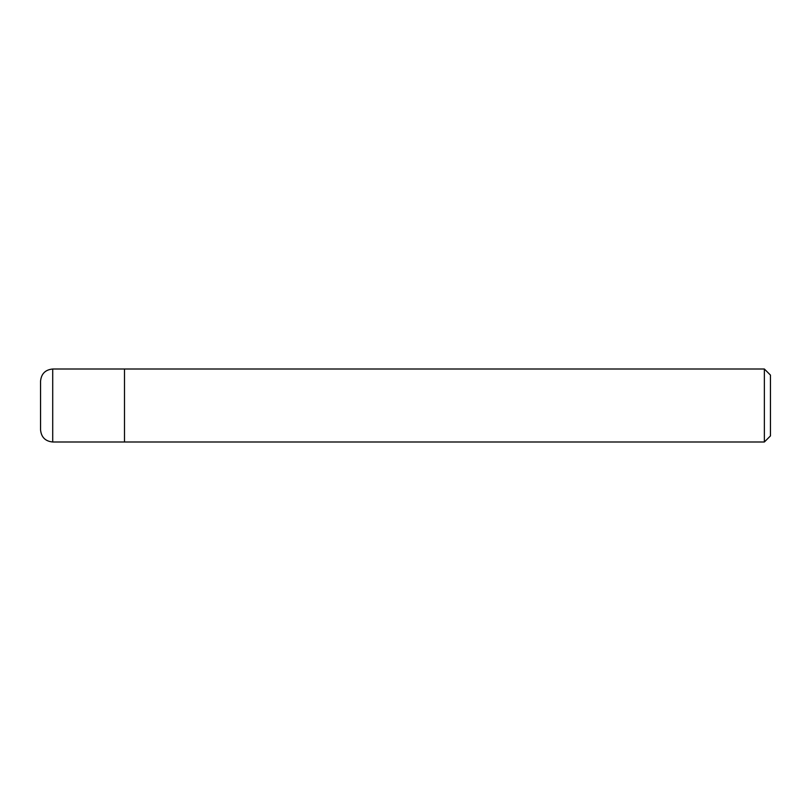 <?xml version="1.0" encoding="UTF-8"?>
<svg xmlns="http://www.w3.org/2000/svg" width="811" height="811" viewBox="0 0 811 811"><rect width="100%" height="100%" fill="white"/><g stroke="black" fill="none" stroke-linecap="round" stroke-linejoin="round"><path stroke-width="1.22" d="M52.715 441.995C45.325 441.275 41.27 437.22 40.55 429.83L40.55 381.17C41.27 373.78 45.325 369.725 52.715 369.005L764.367 369.005L770.45 375.087L770.45 435.912L764.367 441.995L52.715 441.995L52.715 369.005M124.488 441.995L124.488 369.005L124.488 441.995M764.367 441.995L764.367 369.005"/></g></svg>

